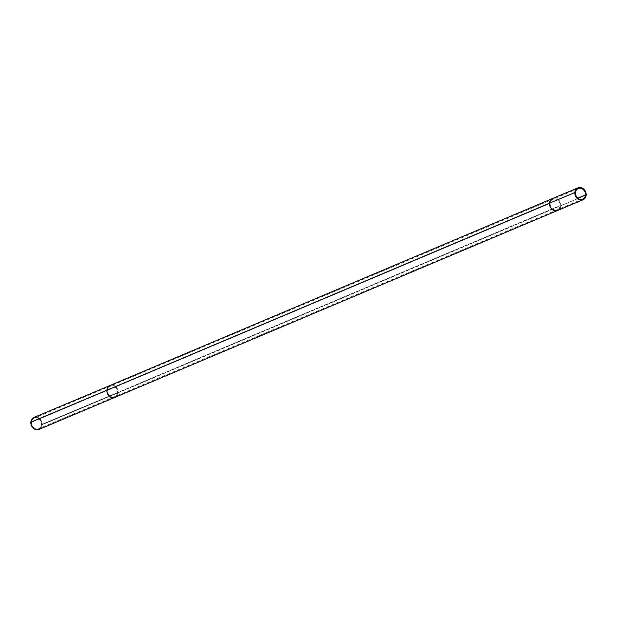 <?xml version="1.0" encoding="UTF-8"?>
<svg xmlns="http://www.w3.org/2000/svg" width="617" height="617" viewBox="0 0 617 617"><rect width="100%" height="100%" fill="white"/><g stroke="black" fill="none" stroke-linecap="round" stroke-linejoin="round"><path stroke-width="0.46" stroke-dasharray="3.08 2.31" d="M552.631 198.473A6.502 5.514 -112.8 0 1 558.339 199.661A6.502 5.514 -112.8 0 1 560.799 205.739L586.15 195.088L560.799 205.739A6.502 5.514 -112.8 0 1 557.66 210.451M552.493 198.527A6.502 5.514 -112.8 0 1 558.277 199.607A6.502 5.514 -112.8 0 1 560.799 205.739L118.209 392.759A6.502 5.514 67.2 0 0 115.688 386.62A6.502 5.514 67.2 0 0 109.903 385.548M115.209 397.417A6.502 5.514 67.2 0 0 118.209 392.759L560.799 205.739A6.502 5.514 -112.8 0 1 559.773 208.723M117.184 395.736A6.502 5.514 67.2 0 0 118.209 392.759L42.157 424.704A6.502 5.514 -112.8 0 1 39.018 429.417M33.989 417.431A6.502 5.514 -112.8 0 1 39.696 418.619A6.502 5.514 -112.8 0 1 42.157 424.704L118.209 392.759A6.502 5.514 67.2 0 0 115.749 386.682A6.502 5.514 67.2 0 0 110.034 385.486M36.704 417.138A6.502 5.514 -112.8 0 1 42.157 424.704A6.502 5.514 -112.8 0 1 41.131 427.681M41.478 424.55A5.723 4.851 67.2 0 0 36.927 417.94A5.723 4.851 67.2 0 0 31.529 422.306A5.723 4.851 67.2 0 0 36.079 428.908A5.723 4.851 67.2 0 0 41.478 424.55L117.531 392.605A5.723 4.851 67.2 0 0 115.364 387.252A5.723 4.851 67.2 0 0 110.343 386.211A5.723 4.851 67.2 0 0 107.582 390.36L31.529 422.306A5.723 4.851 -112.8 0 1 34.29 418.156A5.723 4.851 -112.8 0 1 39.318 419.198A5.723 4.851 -112.8 0 1 41.478 424.55A5.723 4.851 -112.8 0 1 38.717 428.699A5.723 4.851 -112.8 0 1 33.696 427.65A5.723 4.851 -112.8 0 1 31.529 422.306L550.171 203.34A5.723 4.851 -112.8 0 1 552.801 199.245A5.723 4.851 -112.8 0 1 557.899 200.186A5.723 4.851 -112.8 0 1 560.12 205.584L117.531 392.605A5.723 4.851 67.2 0 0 115.302 387.206A5.723 4.851 67.2 0 0 110.212 386.265A5.723 4.851 67.2 0 0 107.582 390.36A5.723 4.851 67.2 0 0 109.803 395.759A5.723 4.851 67.2 0 0 114.901 396.7A5.723 4.851 67.2 0 0 117.531 392.605L560.12 205.584A5.723 4.851 -112.8 0 1 557.359 209.734A5.723 4.851 -112.8 0 1 552.331 208.693A5.723 4.851 -112.8 0 1 550.171 203.34A5.723 4.851 -112.8 0 1 552.932 199.191A5.723 4.851 -112.8 0 1 557.961 200.24A5.723 4.851 -112.8 0 1 560.12 205.584A5.723 4.851 -112.8 0 1 557.49 209.68A5.723 4.851 -112.8 0 1 552.392 208.739A5.723 4.851 -112.8 0 1 550.171 203.34L107.582 390.36A5.723 4.851 67.2 0 0 109.741 395.705A5.723 4.851 67.2 0 0 114.77 396.754A5.723 4.851 67.2 0 0 117.531 392.605L41.478 424.55M578.283 188.54L34.29 418.156M582.71 199.09L38.717 428.699"/><path stroke-width="0.93" d="M586.15 195.088A6.502 5.514 -112.8 0 1 580.019 200.047A6.502 5.514 -112.8 0 1 574.843 192.535A6.502 5.514 -112.8 0 1 580.975 187.583A6.502 5.514 -112.8 0 1 586.15 195.088A6.502 5.514 67.2 0 0 583.69 189.01A6.502 5.514 67.2 0 0 577.982 187.823A6.502 5.514 67.2 0 0 574.843 192.535A6.502 5.514 67.2 0 0 577.304 198.62A6.502 5.514 67.2 0 0 583.011 199.808A6.502 5.514 67.2 0 0 586.15 195.088M585.471 194.941A5.723 4.851 67.2 0 0 580.921 188.332A5.723 4.851 67.2 0 0 575.522 192.689A5.723 4.851 67.2 0 0 580.073 199.299A5.723 4.851 67.2 0 0 585.471 194.941A5.723 4.851 67.2 0 0 583.304 189.589A5.723 4.851 67.2 0 0 578.283 188.54A5.723 4.851 67.2 0 0 575.522 192.689A5.723 4.851 67.2 0 0 577.682 198.042A5.723 4.851 67.2 0 0 582.71 199.09A5.723 4.851 67.2 0 0 585.471 194.941L577.813 198.157L585.471 194.941M583.011 199.808L557.66 210.451A6.502 5.514 -112.8 0 1 551.953 209.263A6.502 5.514 -112.8 0 1 549.492 203.186L574.843 192.535L549.492 203.186A6.502 5.514 -112.8 0 1 552.631 198.473L110.034 385.486A6.502 5.514 67.2 0 0 106.903 390.206L549.492 203.186A6.502 5.514 -112.8 0 1 552.493 198.527M109.903 385.548A6.502 5.514 67.2 0 0 106.903 390.206A6.502 5.514 67.2 0 0 109.425 396.338A6.502 5.514 67.2 0 0 115.209 397.417M559.773 208.723A6.502 5.514 -112.8 0 1 557.799 210.397A6.502 5.514 -112.8 0 1 552.014 209.317A6.502 5.514 -112.8 0 1 549.492 203.186L106.903 390.206A6.502 5.514 67.2 0 0 109.363 396.284A6.502 5.514 67.2 0 0 115.07 397.471A6.502 5.514 67.2 0 0 117.184 395.736M557.66 210.451L39.018 429.417A6.502 5.514 -112.8 0 1 33.31 428.229A6.502 5.514 -112.8 0 1 30.85 422.151L106.903 390.206L30.85 422.151A6.502 5.514 -112.8 0 1 33.989 417.431L110.034 385.486M41.131 427.681A6.502 5.514 -112.8 0 1 34.552 429.1A6.502 5.514 -112.8 0 1 30.85 422.151A6.502 5.514 -112.8 0 1 36.704 417.138M577.982 187.823L552.631 198.473"/></g></svg>
